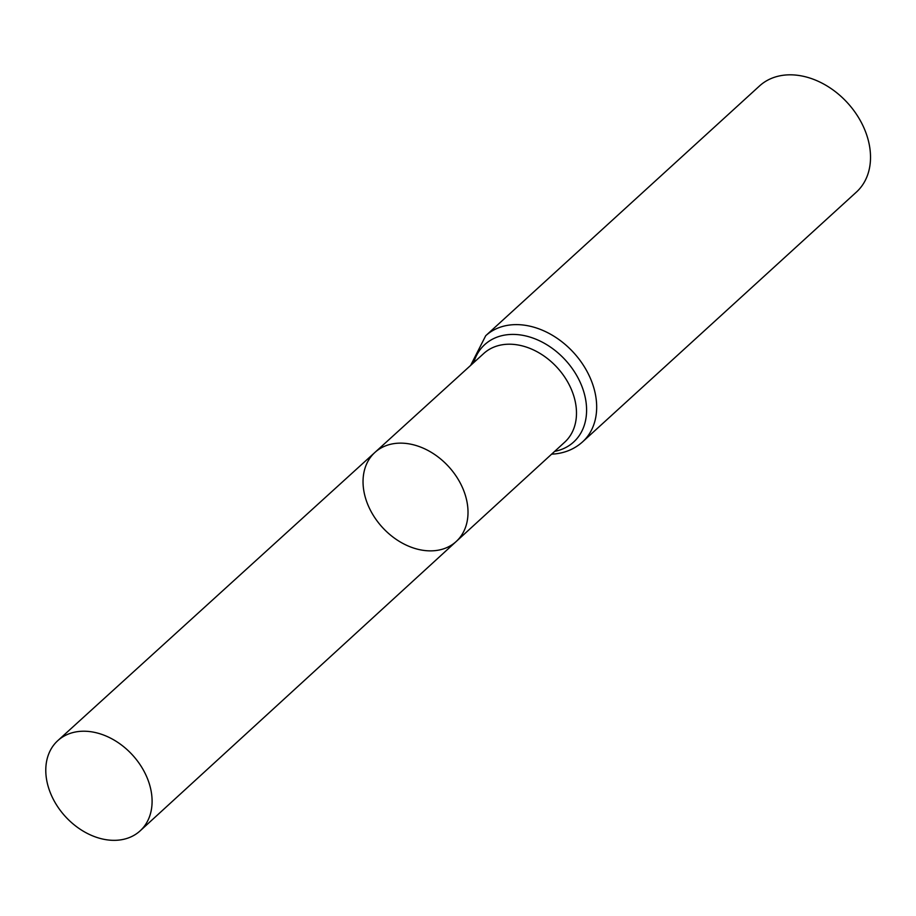 <?xml version="1.0" encoding="UTF-8"?>
<svg xmlns="http://www.w3.org/2000/svg" width="916" height="916" viewBox="0 0 916 916"><rect width="100%" height="100%" fill="white"/><g stroke="black" fill="none" stroke-linecap="round" stroke-linejoin="round"><path stroke-width="1.37" d="M435.558 550.585A60.296 44.953 -132.4 0 0 456.202 541.505A60.296 44.953 -132.4 0 0 448.737 466.702A60.296 44.953 -132.4 0 0 374.93 452.412A60.296 44.953 -132.4 0 0 373.362 515.445A60.296 44.953 -132.4 0 0 435.558 550.585M485.709 335.725A71.849 53.563 -132.4 0 1 573.702 352.706A71.849 53.563 -132.4 0 1 582.553 441.89L856.403 192.085A71.849 53.563 -132.4 0 0 847.552 102.913A71.849 53.563 -132.4 0 0 759.559 85.921L485.709 335.725L470.641 365.415M374.93 452.412L483.808 353.439A60.032 44.758 -132.4 0 1 557.294 367.682A60.032 44.758 -132.4 0 1 564.737 442.153L456.202 541.505A60.296 44.953 -132.4 0 0 448.737 466.702A60.296 44.953 -132.4 0 0 374.93 452.412L57.822 740.62A61.074 45.525 -132.4 0 0 56.242 804.466A61.074 45.525 -132.4 0 0 119.229 840.052A61.074 45.525 -132.4 0 0 140.137 830.858A61.074 45.525 -132.4 0 0 141.591 767.024A61.074 45.525 -132.4 0 0 78.65 731.506A61.074 45.525 -132.4 0 0 57.822 740.62M554.661 451.37A65.941 49.155 -132.4 0 0 565.504 360.194A65.941 49.155 -132.4 0 0 473.709 362.621M582.553 441.89C575.03 448.634 566.008 452.63 555.485 453.867L551.604 454.176M456.202 541.505L140.137 830.858"/></g></svg>
